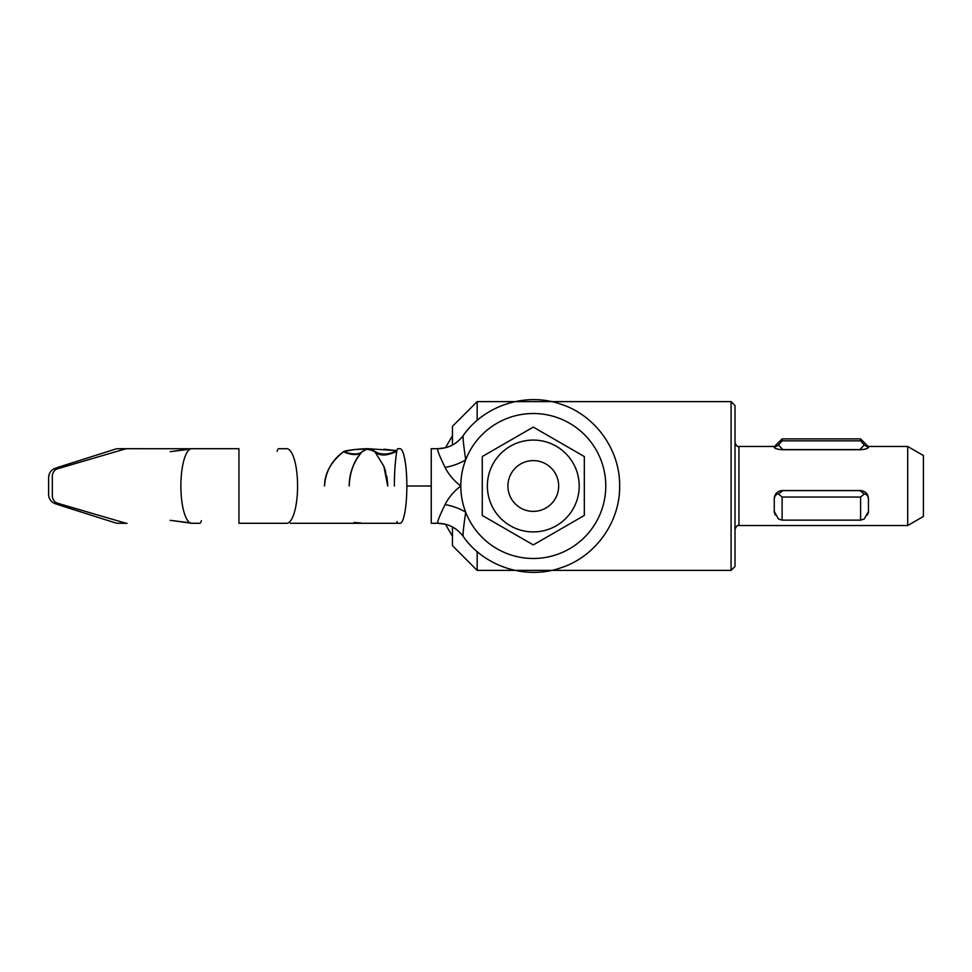 <?xml version="1.0" encoding="UTF-8"?>
<svg xmlns="http://www.w3.org/2000/svg" width="972" height="972" viewBox="0 0 972 972"><rect width="100%" height="100%" fill="white"/><g stroke="black" fill="none" stroke-linecap="round" stroke-linejoin="round"><path stroke-width="1.46" d="M452.442 445.055L452.442 426.344L477.167 401.618L477.167 420.39M731.09 401.618L735.014 405.543L735.014 566.457L731.09 570.382L731.09 401.618L477.167 401.618M907.702 446.476L907.702 525.524L923.4 516.46L923.4 455.54L907.702 446.476L868.458 446.476L868.458 447.266C868.045 448.505 865.42 449.319 860.609 449.732L782.108 449.732C777.296 449.319 774.672 448.505 774.259 447.266L774.259 446.476L738.939 446.476C737.493 446.998 736.193 445.686 735.014 442.552M867.401 515.063L868.458 512.159L868.458 498.563C868.045 493.861 865.432 491.188 860.609 490.544L782.108 490.544C777.296 491.188 774.672 493.861 774.259 498.563L774.259 512.159L775.328 515.075M731.09 570.382L477.167 570.382L477.167 551.61M477.167 570.382L452.442 545.657L452.442 526.946M774.259 447.399L778.463 445.042L782.897 449.623L859.819 449.623L864.254 445.042L868.458 447.399M774.259 446.756L782.108 438.907L782.108 440.838L778.463 445.042M782.108 440.838L860.609 440.838L860.609 438.907L782.108 438.907M864.254 445.042L860.609 440.838M774.259 499.183C774.538 495.927 775.935 494.189 778.463 493.946L782.897 490.593L859.819 490.593L864.254 493.946C866.781 494.189 868.178 495.927 868.458 499.183M774.259 511.418L778.463 519.012L782.108 520.142L782.108 497.032L860.609 497.032L864.254 493.946M782.108 520.142L860.609 520.142L864.254 519.012L868.458 511.418M778.463 493.946L782.108 497.032M860.609 520.142L860.609 497.032M361.001 523.009L354.148 522.45M396.94 521.551A7.849 1.434 90 0 0 397.84 523.288L400.039 523.288A37.288 6.804 -90 0 0 404.218 515.439A37.288 6.804 -90 0 0 406.855 486A37.288 6.804 -90 0 0 404.218 456.561A37.288 6.804 -90 0 0 400.039 448.712L397.84 448.712A7.849 1.434 90 0 0 396.94 450.449A7.849 1.434 90 0 0 396.77 451.348A52.123 9.513 90 0 0 396.746 451.555A52.123 9.513 90 0 0 394.365 486A52.123 9.513 -90 0 1 396.904 450.595M201.398 520.652A7.849 2.296 -90 0 1 199.685 523.288L191.776 523.288A37.288 10.899 -90 0 1 185.081 515.439A37.288 10.899 -90 0 1 180.877 486A37.288 10.899 -90 0 1 185.081 456.561A37.288 10.899 -90 0 1 191.776 448.712L238.942 448.712L238.942 523.252M59.559 505.173L115.486 522.912A7.849 7.849 0 0 0 117.904 523.276A7.849 7.849 0 0 1 117.904 523.276L126.992 523.288A7.849 7.205 -90 0 1 125.133 523.009L57.664 503.265A7.849 7.205 90 0 1 52.33 495.684L52.33 476.316A7.849 7.205 -90 0 1 57.664 468.735L125.133 448.991A7.849 7.205 -90 0 1 126.992 448.712L117.904 448.724A7.849 7.849 0 0 1 117.952 448.724M286.679 523.288L238.942 523.288L286.679 523.288A37.288 10.899 -90 0 0 293.423 515.294A37.288 10.899 -90 0 0 297.578 486A37.288 10.899 -90 0 0 293.823 457.836A37.288 10.899 -90 0 0 286.679 448.712L278.806 448.712A7.849 2.296 -90 0 0 277.093 451.348M59.559 466.827L115.486 449.088A7.849 7.849 0 0 1 117.904 448.724M437.789 523.288L445.468 524.248A31.396 31.335 90 0 0 437.777 523.288L431.252 523.288L431.252 448.712L437.777 448.712C448.335 448.444 456.767 444.107 463.097 435.711L463.097 435.711C484.178 405.336 525.888 391.85 560.759 404.145C595.241 415.166 620.16 449.805 619.638 486C620.16 522.195 595.241 556.835 560.759 567.855C525.888 580.15 484.178 566.664 463.109 536.289C456.767 527.893 448.335 523.556 437.777 523.288L437.789 523.288C436.938 522.559 439.368 516.339 445.055 504.602C448.59 497.543 453.839 491.346 460.801 486A72.487 72.487 0 0 1 546.641 414.752A72.487 72.487 0 0 1 546.641 557.248A72.487 72.487 0 0 1 460.801 486C453.839 480.654 448.59 474.458 445.055 467.398C439.368 455.661 436.938 449.441 437.777 448.712L445.468 447.752L452.442 435.675M463.243 435.626C462.66 436.72 463.486 444.775 465.722 459.756A31.396 15.358 167 0 1 445.055 467.398M400.039 448.712L397.84 448.712A7.849 1.434 -90 0 0 396.904 450.631L369.421 448.797C364.063 448.262 343.104 450.534 343.408 451.786C330.869 462.04 324.575 473.437 324.527 486C325.535 471.663 331.829 460.254 343.408 451.786L354.087 449.562M375.289 452.174L374.864 451.737C379.432 456.135 386.735 456.014 396.77 451.348C386.868 456.026 379.59 456.172 374.937 451.81L369.008 449.113L366.663 449.21M445.055 504.602A31.396 15.358 13 0 1 465.722 512.244C463.486 527.225 462.66 535.28 463.243 536.374M57.664 503.265A7.849 7.205 -90 0 1 52.33 495.684M364.512 449.878L361.985 451.81L366.833 449.185L373.819 450.753C380.088 455.2 387.779 455.163 396.904 450.656M349.203 486C349.155 473.607 353.407 462.21 361.985 451.81C354.124 460.303 349.871 471.699 349.203 486M387.719 485.575L387.658 483.436M387.646 483.363L386.795 476.268M385.471 470.885L384.001 466.682M374.937 451.81L383.831 466.256L387.719 486M52.33 476.316A7.849 7.205 90 0 1 57.664 468.735L121.998 449.902M127.004 448.712L191.46 448.736A37.288 10.899 90 0 1 191.776 448.712M297.578 486A37.288 10.899 90 0 0 293.823 457.836A37.288 10.899 90 0 0 286.679 448.712M354.197 449.55L370.575 448.797M383.94 449.198L396.661 450.607M369.421 448.797L368.461 449.113M361.985 451.81C358.984 454.629 352.787 454.617 343.408 451.786C352.168 455.467 358.364 455.467 361.985 451.81M573.055 508.964A45.915 45.915 0 0 0 556.251 446.233A45.915 45.915 0 0 0 493.521 463.037A45.915 45.915 0 0 0 510.336 525.767A45.915 45.915 0 0 0 573.055 508.964M584.318 456.548L584.318 515.452L533.288 544.915L482.27 515.452L482.27 456.548L533.288 427.085L584.318 456.548M533.288 511.381A25.381 25.381 0 0 1 507.919 486A25.381 25.381 0 0 1 533.288 460.619A25.381 25.381 0 0 1 558.669 486A25.381 25.381 0 0 1 533.288 511.381M907.702 525.524L738.939 525.524L738.939 446.476M406.855 486L431.252 486M738.939 525.524C737.493 525.002 736.193 526.314 735.014 529.448M445.468 524.248L452.442 536.325M868.458 446.756L860.609 438.907M290.3 523.288L400.039 523.288L290.3 523.288M54.711 503.484L59.401 505.124L54.711 503.484C50.811 501.637 48.782 498.66 48.612 494.566L48.612 477.434C48.928 473.109 50.957 470.132 54.711 468.516L59.401 466.876M191.387 448.748L170.173 451.664L190.026 449.198M190.026 522.802L170.161 520.324L191.387 523.252M385.277 470.241L387.719 486.061M365.156 449.611L365.812 449.392"/></g></svg>
